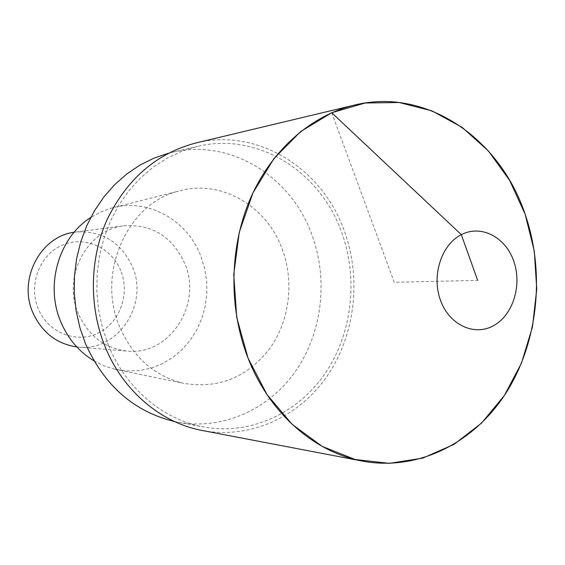 <?xml version="1.0" encoding="UTF-8"?>
<svg xmlns="http://www.w3.org/2000/svg" width="565" height="565" viewBox="0 0 565 565"><rect width="100%" height="100%" fill="white"/><g stroke="black" fill="none" stroke-linecap="round" stroke-linejoin="round"><path stroke-width="0.42" stroke-dasharray="2.83 2.12" d="M202.411 430.523C250.465 439.506 299.344 416.723 327.418 375.711C355.399 334.515 361.713 277.938 344.092 230.301C322.022 168.285 257.668 127.521 195.836 142.987M108.473 345.413L102.562 328.187L98.656 310.241L96.855 291.872L97.18 273.411L99.624 255.175L104.137 237.477L110.634 220.625L118.989 204.904L129.046 190.575L140.6 177.862L153.461 166.95L167.388 158.009L182.135 151.138L197.453 146.427C257.499 131.744 319.875 171.379 341.359 231.636C358.528 278.001 352.44 333.068 325.285 373.218C298.052 413.192 250.599 435.495 203.873 427.013C163.511 419.837 126.073 388.748 108.473 345.413M174.437 421.497L177.94 422.203C223.288 430.438 269.463 409.074 296.004 370.591C322.467 331.952 328.42 278.863 311.696 234.207C290.77 176.16 230.033 138.164 171.767 152.416L168.299 153.285M119.752 327.1C96.107 273.333 127.365 203.428 178.413 191.175C220.505 178.794 266.355 205.568 282.02 248.572C294.471 281.349 289.753 320.609 269.78 348.499C247.089 377.681 218.097 389.243 182.799 383.176C154.047 375.803 133.029 357.108 119.752 327.1M93.967 360.844L104.179 365.908L114.914 369.284L126.963 370.993L139.047 370.619L150.869 368.196L162.141 363.818L172.593 357.603L181.987 349.735L190.108 340.405L196.782 329.854L201.853 318.335L205.229 306.117L206.818 293.489L206.606 280.748L204.587 268.184L200.808 256.079C187.192 219.785 147.409 197.524 111.234 208.16L100.662 212.023L90.69 217.546M78.415 313.879C61.755 276.801 87.328 229.037 124.378 225.774C152.395 224.164 172.537 236.784 184.812 263.636C202.602 304.231 169.606 355.964 127.245 351.084C104.878 348.421 88.599 336.02 78.415 313.879M76.769 346.91L78.521 347.079C118.099 351.649 149.104 304.062 132.429 266.708C120.924 242.025 102.074 230.456 75.887 232.003L74.149 232.257M120.755 270.628C111.559 247.399 84.249 235.238 61.931 245.309C39.479 255.02 28.123 285.12 38.3 308.878C48.145 332.785 76.459 343.845 98.112 333.117C119.921 322.728 130.282 293.722 120.755 270.628M331.726 112.732L394.25 282.295L477.658 280.381M177.94 422.203L203.873 427.013M171.767 152.416L197.453 146.427M114.914 369.284L182.799 383.176M111.234 208.16L178.413 191.175M78.521 347.079L127.245 351.084M75.887 232.003L124.378 225.774"/><path stroke-width="0.85" d="M513.719 261.051C522.258 284.937 513.154 314.875 493.796 325.546C474.572 336.578 449.337 325.073 440.488 300.312C431.349 275.713 441.371 244.61 461.323 234.659C481.147 224.34 505.463 237.018 513.719 261.051M525.168 214.333L509.701 180.468L488.435 151.017L462.177 127.393L431.964 110.874L399.109 102.505L365.124 103.014L331.726 112.732L300.728 131.504L273.933 158.61L253 192.771L239.292 232.159L233.74 274.526L236.728 317.382L248.063 358.175L266.984 394.54L292.253 424.463L322.276 446.435L355.258 459.522L389.363 463.357L422.818 458.102L454.013 444.358L481.578 423.079L504.375 395.486L521.537 362.963L532.449 327.008L536.75 289.188L534.292 251.1L525.168 214.333C545.267 272.683 538.268 341.578 506.466 392.251C474.565 442.678 418.488 471.535 362.44 461.111C314.514 452.36 269.449 413.319 248.063 358.175C228.451 308.066 229.341 247.555 250.295 198.767C271.44 150.05 311.054 115.514 354.304 105.118C426.462 87.151 500.018 138.496 525.168 214.333M354.304 105.118L195.836 142.987C156.703 153.306 127.174 178.738 107.251 219.284C89.538 258.516 88.74 306.809 105.217 347.002C123.191 391.213 161.286 422.973 202.411 430.523L362.44 461.111M168.299 153.285L153.779 158.228L139.852 165.164L126.751 174.006L114.695 184.642L103.889 196.924L94.525 210.674L86.777 225.675L80.781 241.693L76.656 258.466L74.474 275.72L74.283 293.157L76.077 310.489L79.835 327.425L85.485 343.69C104.468 385.789 134.117 411.723 174.437 421.497M90.69 217.546C58.704 237.667 44.84 285.311 60.921 322.135C68.146 338.972 79.164 351.875 93.967 360.844M74.149 232.257C40.32 236.502 17.812 279.569 32.968 312.897C42.064 332.538 56.669 343.88 76.769 346.91M477.658 280.381L461.323 234.659L331.726 112.732"/></g></svg>

